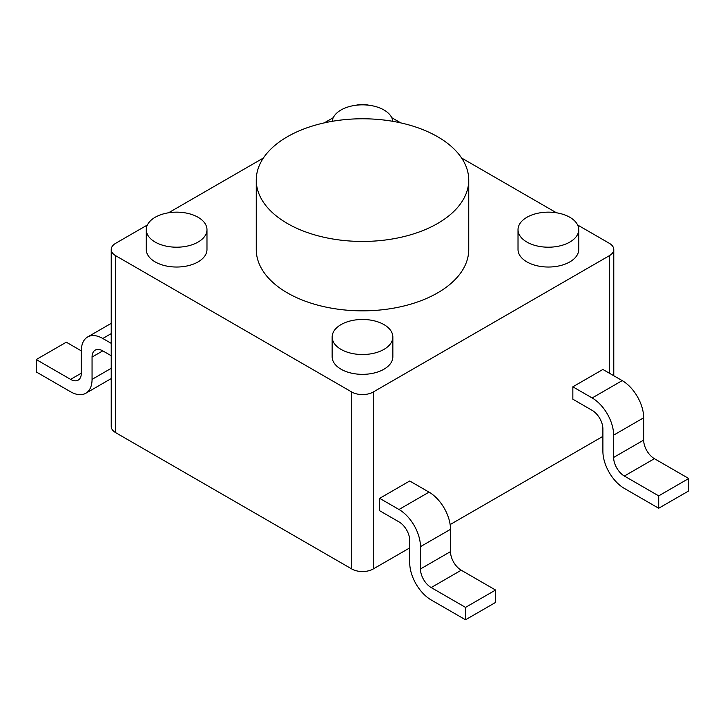<?xml version="1.0" encoding="UTF-8"?>
<svg xmlns="http://www.w3.org/2000/svg" width="725" height="725" viewBox="0 0 725 725"><rect width="100%" height="100%" fill="white"/><g stroke="black" fill="none" stroke-linecap="round" stroke-linejoin="round"><path stroke-width="1.09" d="M147.365 225.004L115.665 243.31A15.18 8.763 0 0 0 111.224 249.509A15.18 8.763 0 0 0 115.665 255.698L115.665 432.662L351.77 568.971L351.77 392.017A15.18 8.763 0 0 0 373.23 392.017L609.335 255.698A15.18 8.763 0 0 0 613.776 249.509A15.18 8.763 0 0 0 609.335 243.31L577.635 225.004M556.465 212.788L461.617 158.023M400.753 122.887L391.754 117.695M115.665 432.662A15.18 8.763 180 0 1 111.224 426.463L111.224 249.509M602.892 436.377L450.134 524.574M409.725 547.91L373.23 568.971A15.18 8.763 180 0 1 351.77 568.971M368.789 105.216A15.18 8.763 0 0 0 356.211 105.216M333.246 117.695L324.247 122.887M263.383 158.023L168.535 212.788M351.77 392.017L115.665 255.698M256.26 249.509A106.24 61.335 0 0 0 321.846 306.177A106.24 61.335 0 0 0 437.619 292.882A106.24 61.335 0 0 0 468.74 249.509L468.74 180.108A106.24 61.335 0 0 0 403.154 123.44A106.24 61.335 0 0 0 287.381 136.735A106.24 61.335 180 0 0 256.26 180.108L256.26 249.509M332.15 336.989L332.15 356.818A30.35 17.527 0 0 0 341.04 369.215A30.35 17.527 0 0 0 374.118 373.013A30.35 17.527 0 0 0 392.85 356.818L392.85 336.989A30.35 17.527 0 0 0 383.96 324.601A30.35 17.527 0 0 0 350.882 320.803A30.35 17.527 0 0 0 332.15 336.989A30.35 17.527 0 0 0 341.04 349.387A30.35 17.527 0 0 0 374.118 353.184A30.35 17.527 0 0 0 392.85 336.989M518.022 229.68L518.022 249.509A30.35 17.527 0 0 0 526.912 261.897A30.35 17.527 0 0 0 559.99 265.694A30.35 17.527 0 0 0 578.731 249.509L578.731 229.68A30.35 17.527 0 0 0 569.841 217.282A30.35 17.527 0 0 0 536.763 213.485A30.35 17.527 0 0 0 518.022 229.68A30.35 17.527 0 0 0 526.912 242.068A30.35 17.527 0 0 0 559.99 245.866A30.35 17.527 0 0 0 578.731 229.68M146.269 229.68L146.269 249.509A30.35 17.527 0 0 0 155.159 261.897A30.35 17.527 0 0 0 188.237 265.694A30.35 17.527 0 0 0 206.978 249.509L206.978 229.68A30.35 17.527 0 0 0 198.088 217.282A30.35 17.527 0 0 0 165.01 213.485A30.35 17.527 0 0 0 146.269 229.68A30.35 17.527 0 0 0 155.159 242.068A30.35 17.527 0 0 0 188.237 245.866A30.35 17.527 0 0 0 206.978 229.68M658.699 508.252L688.75 490.907L688.75 478.509L654.412 458.689A15.18 8.763 60 0 1 643.673 440.093L643.673 417.79A30.35 17.527 -120 0 0 622.213 380.616L602.892 369.46L572.85 386.815L592.162 397.962A30.35 17.527 -120 0 1 613.631 435.136L613.631 457.448A15.18 8.763 60 0 0 624.361 476.035L658.699 495.864L658.699 508.252L624.361 488.423A30.35 17.527 -120 0 1 602.892 451.249L602.892 428.946A15.18 8.763 60 0 0 592.162 410.359L572.85 399.203L572.85 386.815M429.037 492.139A30.35 17.527 -120 0 1 450.506 529.322L450.506 551.625A15.18 8.763 60 0 0 461.236 570.213L495.574 590.041L495.574 602.43L465.522 619.784L431.185 599.956A30.35 17.527 -120 0 1 409.725 562.781L409.725 540.469A15.18 8.763 60 0 0 398.986 521.882L379.673 510.735L379.673 498.338L409.725 480.992L429.037 492.139L398.986 509.494L379.673 498.338M688.75 478.509L658.699 495.864M111.224 343.351L102.787 338.484A30.35 17.527 -120 0 0 87.607 336.98A30.35 17.527 -120 0 0 81.327 350.873L66.301 342.2L36.25 359.546L36.25 371.943L70.588 391.772A30.35 17.527 -120 0 0 85.767 393.276A30.35 17.527 -120 0 0 92.057 379.374L92.057 357.072A15.18 8.763 60 0 1 95.202 350.121A15.18 8.763 60 0 1 102.787 350.873L111.224 355.739M81.327 350.873L81.327 373.176A15.18 8.763 60 0 1 78.182 380.127A15.18 8.763 60 0 1 70.588 379.374L36.25 359.546M465.522 619.784L465.522 607.387L431.185 587.558A15.18 8.763 60 0 1 420.455 568.971L420.455 546.668A30.35 17.527 -120 0 0 398.986 509.494M495.574 590.041L465.522 607.387M256.26 180.108A106.24 61.335 180 0 0 321.846 236.776A106.24 61.335 180 0 0 437.619 223.481A106.24 61.335 0 0 0 468.74 180.108M392.805 121.32A30.35 17.527 0 0 0 383.96 109.973A30.35 17.527 0 0 0 351.725 105.977A30.35 17.527 0 0 0 332.195 121.32M609.335 255.698L609.335 373.176M373.23 568.971L373.23 392.017M622.213 380.616L592.162 397.962M643.673 417.79L613.631 435.136M643.673 440.093L613.631 457.448M654.412 458.689L624.361 476.035M111.224 333.609L102.787 338.484M102.787 350.873L92.057 357.072M111.224 368.309L92.057 379.374M81.327 373.185L70.588 379.374M450.506 529.322L420.455 546.668M450.506 551.625L420.455 568.971M461.236 570.213L431.185 587.558M613.776 375.749L613.776 249.509M85.767 393.276L111.224 378.577M87.607 336.98L111.224 323.35"/></g></svg>
